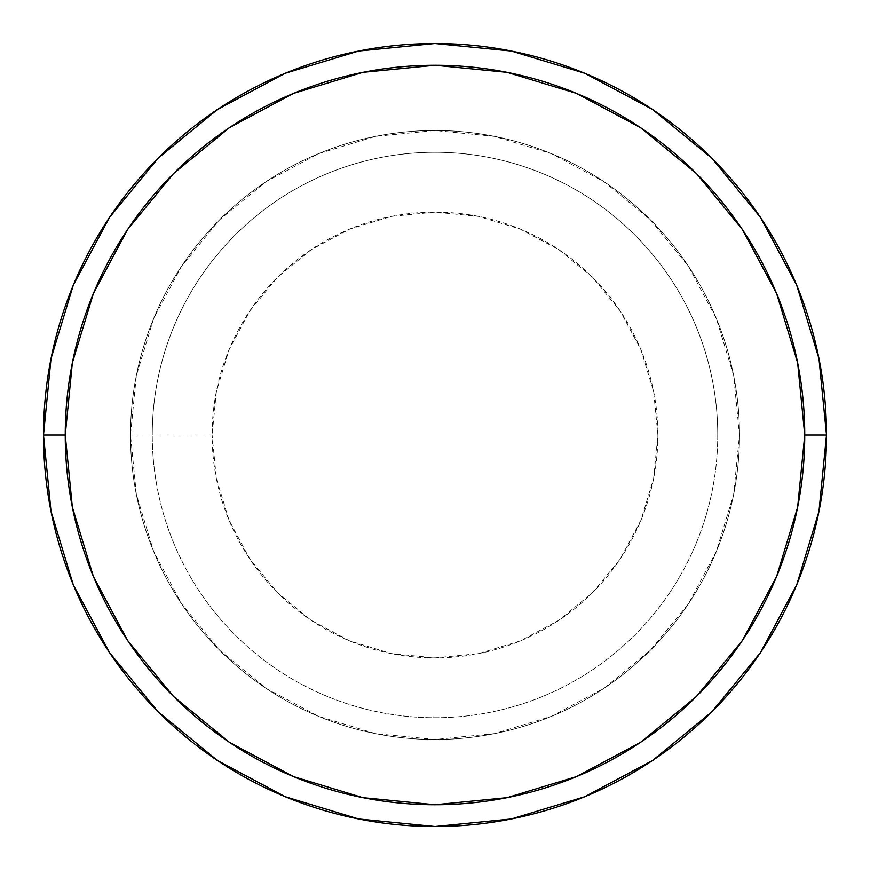 <?xml version="1.0" encoding="UTF-8"?>
<svg xmlns="http://www.w3.org/2000/svg" width="870" height="870" viewBox="0 0 870 870"><rect width="100%" height="100%" fill="white"/><g stroke="black" fill="none" stroke-linecap="round" stroke-linejoin="round"><path stroke-width="0.65" stroke-dasharray="4.35 3.26" d="M130.5 435A304.5 304.5 0 0 0 435 739.5A304.5 304.5 0 0 0 739.5 435A304.5 304.5 0 0 1 435 739.5A304.5 304.5 0 0 1 130.5 435A304.5 304.5 0 0 1 435 130.5A304.5 304.5 0 0 1 739.5 435L657.905 435A222.905 222.905 0 0 0 435 212.095A222.905 222.905 0 0 0 212.095 435L130.5 435A304.5 304.5 0 0 1 435 130.5A304.5 304.5 0 0 1 739.5 435A304.5 304.5 0 0 0 435 130.5A304.5 304.5 0 0 0 130.5 435L136.351 494.41L153.675 551.526L181.819 604.171L219.686 650.314L265.828 688.181L318.474 716.325L375.59 733.649L435 739.5L494.41 733.649L551.526 716.325L604.171 688.181L650.314 650.314L688.181 604.171L716.325 551.526L733.649 494.41L739.5 435L733.649 375.59L716.325 318.474L688.181 265.828L650.314 219.686L604.171 181.819L551.526 153.675L494.41 136.351L435 130.5L375.59 136.351L318.474 153.675L265.828 181.819L219.686 219.686L181.819 265.828L153.675 318.474L136.351 375.59L130.5 435A304.5 304.5 0 0 0 435 739.5A304.5 304.5 0 0 0 739.5 435A304.5 304.5 0 0 1 435 739.5A304.5 304.5 0 0 1 130.5 435L212.095 435L216.369 391.511L229.06 349.696L249.657 311.155L277.378 277.378L311.155 249.657L349.696 229.06L391.511 216.369L435 212.095L478.489 216.369L520.303 229.06L558.844 249.657L592.622 277.378L620.343 311.155L640.94 349.696L653.631 391.511L657.905 435L653.631 478.489L640.94 520.303L620.343 558.844L592.622 592.622L558.844 620.343L520.303 640.94L478.489 653.631L435 657.905L391.511 653.631L349.696 640.94L311.155 620.343L277.378 592.622L249.657 558.844L229.06 520.303L216.369 478.489L212.095 435A222.905 222.905 0 0 0 435 657.905A222.905 222.905 0 0 0 657.905 435L739.5 435A304.5 304.5 0 0 1 435 739.5A304.5 304.5 0 0 1 130.5 435A304.5 304.5 0 0 1 435 130.5A304.5 304.5 0 0 1 739.5 435A304.5 304.5 0 0 0 435 130.5A304.5 304.5 0 0 0 130.5 435M717.75 435A282.75 282.75 0 0 1 435 717.75A282.75 282.75 0 0 1 152.25 435A282.75 282.75 0 0 0 435 717.75A282.75 282.75 0 0 0 717.75 435A282.75 282.75 0 0 0 435 152.25A282.75 282.75 0 0 0 152.25 435A282.75 282.75 0 0 1 435 152.25A282.75 282.75 0 0 1 717.75 435M826.5 435A391.5 391.5 0 0 0 435 43.5A391.5 391.5 0 0 0 43.5 435A391.5 391.5 0 0 0 435 826.5A391.5 391.5 0 0 0 826.5 435L826.5 434.869"/><path stroke-width="1.3" d="M43.5 435A391.5 391.5 0 0 0 435 826.5A391.5 391.5 0 0 0 826.5 435L804.75 435A369.75 369.75 0 0 1 435 804.75A369.75 369.75 0 0 1 65.25 435L72.351 507.134L93.394 576.495L127.564 640.418L173.543 696.457L229.582 742.436L293.505 776.605L362.866 797.649L435 804.75L507.134 797.649L576.495 776.605L640.418 742.436L696.457 696.457L742.436 640.418L776.605 576.495L797.649 507.134L804.75 435L797.649 362.866L776.605 293.505L742.436 229.582L696.457 173.543L640.418 127.564L576.495 93.394L507.134 72.351L435 65.25L362.866 72.351L293.505 93.394L229.582 127.564L173.543 173.543L127.564 229.582L93.394 293.505L72.351 362.866L65.25 435L43.5 435L65.25 435A369.75 369.75 0 0 1 435 65.25A369.75 369.75 0 0 1 804.75 435L826.5 435A391.5 391.5 0 0 0 435 43.5A391.5 391.5 0 0 0 43.5 435A391.5 391.5 0 0 1 435 43.5A391.5 391.5 0 0 1 826.5 435A391.5 391.5 0 0 1 435 826.5A391.5 391.5 0 0 1 43.5 435L51.026 358.625L73.297 285.175L109.402 217.598M109.479 217.489L158.166 158.166L217.391 109.555M217.489 109.479L285.175 73.297L358.625 51.026L434.869 43.5M435 43.5L511.375 51.026L584.825 73.297L652.402 109.402M652.511 109.479L711.834 158.166L760.445 217.391M760.521 217.489L796.702 285.175L818.974 358.625L826.5 434.869M826.5 435L818.974 511.375L796.702 584.825L760.597 652.402M760.521 652.511L711.834 711.834L652.609 760.445M652.511 760.521L584.825 796.702L511.375 818.974L435.13 826.5M435 826.5L358.625 818.974L285.175 796.702L217.598 760.597M217.489 760.521L158.166 711.834L109.555 652.609M109.479 652.511L73.297 584.825L51.026 511.375L43.5 435.13"/></g></svg>
